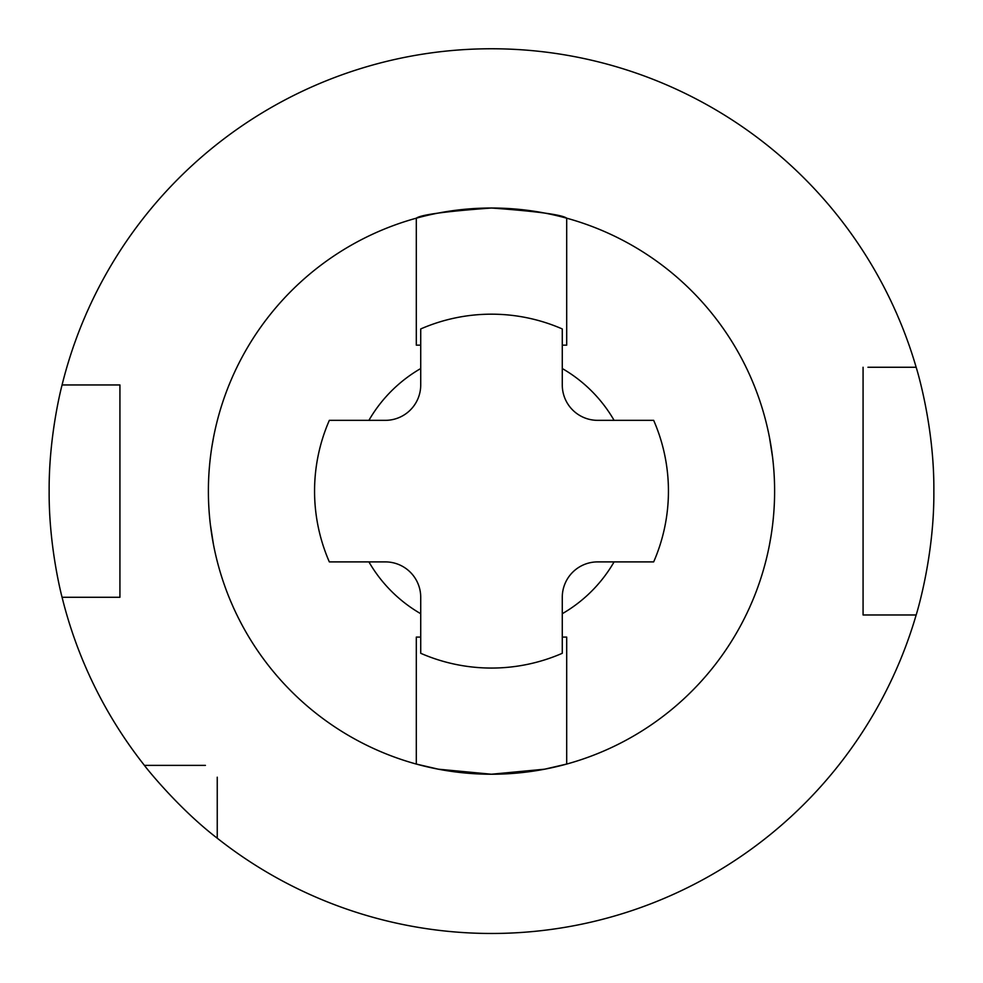 <?xml version="1.0" encoding="UTF-8"?>
<svg xmlns="http://www.w3.org/2000/svg" width="983" height="983" viewBox="0 0 983 983"><rect width="100%" height="100%" fill="white"/><g stroke="black" fill="none" stroke-linecap="round" stroke-linejoin="round"><path stroke-width="1.47" d="M420.724 637.095L416.3 637.095L416.3 764.061A283.104 283.104 0 0 1 416.3 218.189C420.761 214.749 445.827 211.357 491.5 208.015C537.185 211.357 562.251 214.749 566.699 218.189A283.104 283.104 0 0 1 566.699 764.061A283.104 283.104 0 0 1 416.3 764.061L438.32 769.185L491.426 774.223L544.656 769.185L566.699 764.061L566.699 637.095L562.276 637.095M368.908 420.343A141.552 141.552 0 0 1 420.724 368.539M562.276 368.539A141.552 141.552 0 0 1 614.092 420.343M109.678 597.283L119.926 597.283L119.926 384.955L109.678 384.955M62.076 597.283C62.396 598.586 48.72 548.01 49.15 491.119C48.732 434.117 62.384 383.751 62.076 384.955L119.926 384.955L119.926 597.283L62.076 597.283A442.35 442.35 0 0 0 144.427 765.376L205.422 765.376M210.448 525.119L213.36 543.869M211.861 535.244L210.411 524.824M769.578 544.201L771.041 535.919M217.243 777.197L217.243 838.192A442.35 442.35 0 0 0 916.156 614.977C915.763 616.415 934.452 557.582 933.85 491.119C934.44 424.509 915.775 365.934 916.156 367.261L867.952 367.261M420.724 345.144L416.3 345.144L416.3 218.189A283.104 283.104 0 0 1 566.699 218.189L566.699 345.144L562.276 345.144M329.33 561.895A176.94 176.94 0 0 1 329.33 420.343L385.336 420.343A35.388 35.388 0 0 0 420.724 384.955L420.724 328.949A176.94 176.94 0 0 1 562.276 328.949L562.276 384.955A35.388 35.388 0 0 0 597.664 420.343L653.67 420.343A176.94 176.94 0 0 1 653.67 561.895L597.664 561.895A35.388 35.388 0 0 0 562.276 597.283L562.276 653.29A176.94 176.94 0 0 1 420.724 653.29L420.724 597.283A35.388 35.388 0 0 0 385.336 561.895L329.33 561.895M867.952 614.977L863.074 614.977L863.074 367.261L863.074 614.977L916.156 614.977M217.243 838.192C177.493 807.756 144.071 765.278 144.427 765.376M916.156 367.261A442.35 442.35 0 0 0 62.076 384.955M213.36 438.369L211.959 446.319M772.552 457.12L769.578 438.037M771.139 446.995L772.589 457.414M614.092 561.895A141.552 141.552 0 0 1 562.276 613.711M420.724 613.711A141.552 141.552 0 0 1 368.908 561.895"/></g></svg>

